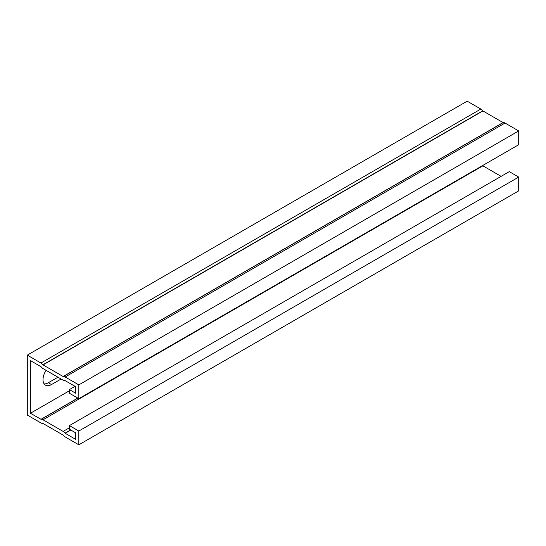 <?xml version="1.0" encoding="UTF-8"?>
<svg xmlns="http://www.w3.org/2000/svg" width="546" height="546" viewBox="0 0 546 546"><rect width="100%" height="100%" fill="white"/><g stroke="black" fill="none" stroke-linecap="round" stroke-linejoin="round"><path stroke-width="0.82" d="M69.403 389.605L69.403 393.229L78.829 398.676L518.7 144.717L518.7 130.931L505.036 123.041A4.798 2.771 -120 0 0 503.132 122.618L482.739 110.845A4.798 2.771 -120 0 0 480.835 109.064L467.171 101.181L27.3 355.139L27.3 415.069L40.964 422.959A4.798 2.771 -120 0 0 42.868 423.382L63.261 435.155A4.798 2.771 -120 0 0 65.165 436.937L78.829 444.819L518.7 190.861L518.7 177.075L509.275 171.635L69.403 425.593L69.403 429.217L75.689 432.848L75.689 439.38L65.029 433.176A4.798 2.771 60 0 0 63.118 431.401L43.004 419.785A4.798 2.771 60 0 0 41.1 419.362L30.44 413.261L30.44 360.578L41.1 366.782A4.798 2.771 60 0 0 43.004 368.557L63.118 380.173A4.798 2.771 60 0 0 65.029 380.596L75.689 386.698L75.689 393.229L69.403 389.605L75.055 386.336M78.829 398.676L78.829 384.889L518.7 130.931M78.829 444.819L78.829 431.033L518.7 177.075M78.829 431.033L69.403 425.593M78.829 384.889L65.165 376.999A4.798 2.771 -120 0 0 63.261 376.576L42.868 364.796A4.798 2.771 -120 0 0 40.964 363.022L27.3 355.139M44.13 383.886A11.998 6.927 120 0 0 48.348 382.746L57.965 377.197M69.403 390.765L30.44 413.261M61.111 379.006L51.495 384.561A11.998 6.927 -60 0 1 45.495 385.155A11.998 6.927 -60 0 1 46.089 370.338M482.48 165.629A4.798 2.771 60 0 1 482.882 165.827L501.105 176.351M70.823 430.043L65.165 433.306M480.835 109.064L40.964 363.022M505.036 123.041L65.165 376.999M77.785 398.068L40.964 419.328M48.348 382.746L51.495 384.561M70.639 429.934L65.029 433.176M69.403 427.771L63.118 431.401M482.882 165.827L43.004 419.785M77.88 398.13L41.1 419.362M482.739 110.845L42.868 364.796M482.882 110.974L43.004 364.933M502.996 122.584L63.118 376.542M503.132 122.618L63.261 376.576"/></g></svg>
